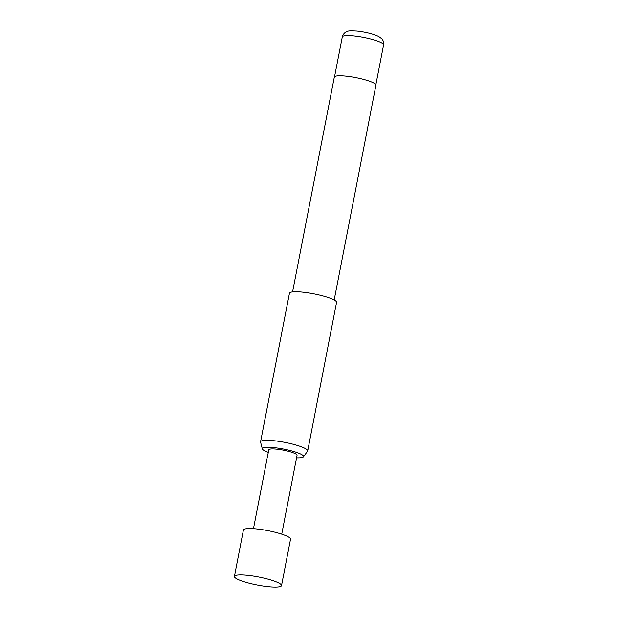 <?xml version="1.0" encoding="UTF-8"?>
<svg xmlns="http://www.w3.org/2000/svg" width="618" height="618" viewBox="0 0 618 618"><rect width="100%" height="100%" fill="white"/><g stroke="black" fill="none" stroke-linecap="round" stroke-linejoin="round"><path stroke-width="0.93" d="M267.579 456.756L267.409 457.297L267.579 456.756M281.514 585.617L290.537 539.182A23.994 4.063 -169 0 0 287.988 536.694A23.994 4.063 -169 0 0 261.862 529.603A23.994 4.063 -169 0 0 243.422 530.028L234.4 576.455A23.994 4.063 -169 0 0 236.949 578.95A23.994 4.063 -169 0 0 263.075 586.042A23.994 4.063 -169 0 0 281.514 585.617A23.994 4.063 -169 0 0 278.957 583.122A23.994 4.063 -169 0 0 252.839 576.03A23.994 4.063 -169 0 0 234.4 576.455M267.725 455.381L268.791 449.827A14.399 2.441 11 0 1 279.854 449.572A14.399 2.441 11 0 1 295.528 453.828A14.399 2.441 11 0 1 297.057 455.327L281.731 534.161M296.563 457.868A21.012 3.561 -169 0 0 303.43 456.856A21.012 3.561 -169 0 0 294.693 451.82A21.012 3.561 -169 0 0 273.565 447.586A21.012 3.561 -169 0 0 262.31 448.861A21.012 3.561 -169 0 0 268.297 452.376M262.31 448.861L260.587 442.14A23.994 4.063 11 0 1 260.572 441.808A23.994 4.063 11 0 1 273.442 440.68A23.994 4.063 11 0 1 307.687 450.962A23.994 4.063 11 0 1 307.548 451.271L303.43 456.856M334.183 299.985L375.937 85.176A21.197 3.592 -169 0 0 345.686 76.091A21.197 3.592 -169 0 0 334.323 77.08L292.569 291.889M307.687 450.962L336.563 302.387A23.994 4.063 -169 0 0 302.318 292.105A23.994 4.063 -169 0 0 289.456 293.226L260.572 441.808M353.581 35.89A21.035 3.561 -169 0 0 342.302 36.871C343.546 32.414 347.015 31.418 347.818 31.286C348.119 30.8 351.202 30.722 357.065 31.039C365.895 32.051 373.102 33.859 378.679 36.462L381.715 38.679C383.376 40.518 384.002 42.588 383.6 44.898A21.035 3.561 -169 0 0 353.581 35.89M267.076 458.641L253.465 528.668M342.302 36.871L334.562 76.678M383.6 44.898L375.86 84.712"/></g></svg>
